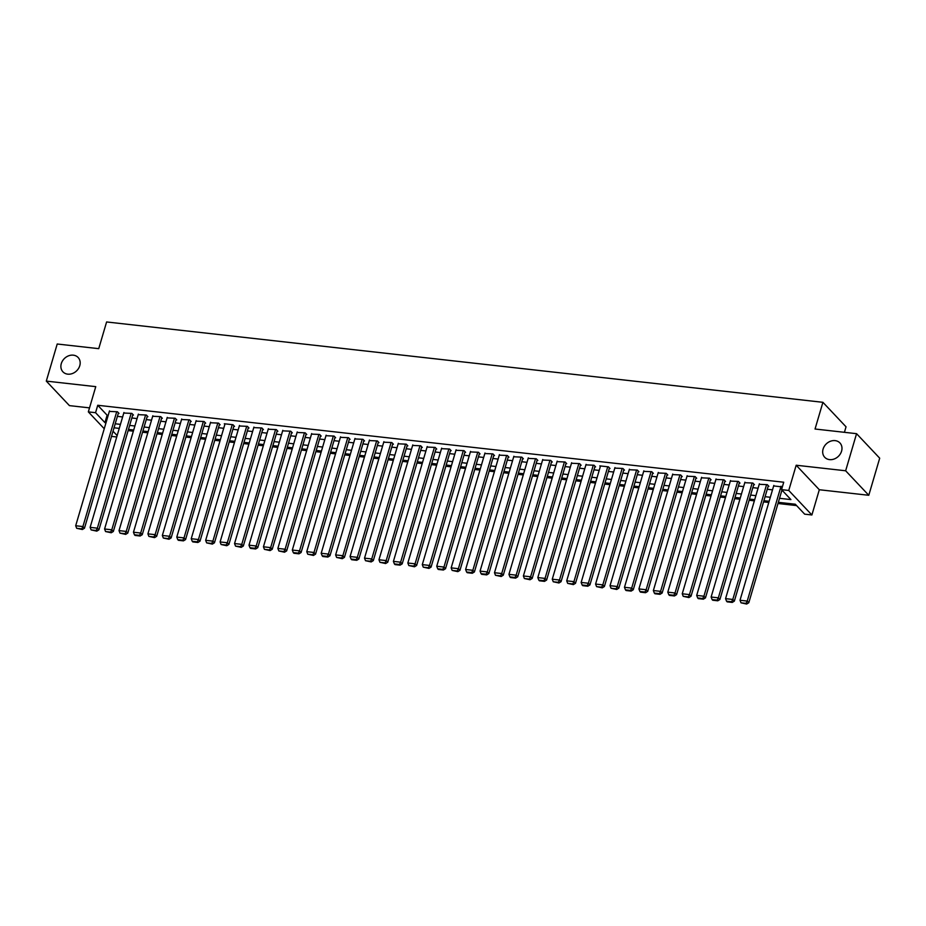 <?xml version="1.0" encoding="UTF-8"?>
<svg xmlns="http://www.w3.org/2000/svg" width="926" height="926" viewBox="0 0 926 926"><rect width="100%" height="100%" fill="white"/><g stroke="black" fill="none" stroke-linecap="round" stroke-linejoin="round"><path stroke-width="1.39" d="M79.775 365.701A10.452 8.681 136.7 0 1 72.309 373.572A10.452 8.681 136.7 0 1 62.933 371.835A10.452 8.681 136.7 0 1 61.29 363.629A10.452 8.681 136.7 0 1 68.755 355.758A10.452 8.681 136.7 0 1 78.131 357.494A10.452 8.681 136.7 0 1 79.775 365.701M841.572 451.159A10.452 8.681 136.7 0 1 834.118 459.03A10.452 8.681 136.7 0 1 824.73 457.294A10.452 8.681 136.7 0 1 823.087 449.087A10.452 8.681 136.7 0 1 830.553 441.216A10.452 8.681 136.7 0 1 839.94 442.952A10.452 8.681 136.7 0 1 841.572 451.159M116.734 436.979L111.502 436.401M844.419 432.315L846.04 426.817L822.913 402.312L106.606 321.959L98.735 348.662L57.215 344.009L46.3 381.107L69.438 405.623L89.521 407.868M822.913 402.312L815.042 429.016L856.562 433.681L879.7 458.185L868.785 495.283L845.646 470.778L796.186 465.234L788.755 490.456L811.894 514.972L804.671 514.161L795.295 504.219L778.349 502.32M796.186 465.234L819.313 489.738L868.785 495.283M819.313 489.738L811.894 514.972M128.124 430.602L133.356 431.18M142.569 432.222L147.801 432.801M157.003 433.843L162.247 434.421M171.449 435.463L176.681 436.042M185.894 437.084L191.126 437.662M200.329 438.692L205.572 439.283M214.774 440.313L220.006 440.903M229.22 441.933L234.452 442.524M243.654 443.554L248.897 444.144M258.099 445.175L263.331 445.765M272.545 446.795L277.777 447.385M286.979 448.415L292.222 449.006M301.425 450.036L306.656 450.626M315.87 451.656L321.102 452.247M330.304 453.277L335.548 453.867M344.75 454.897L349.982 455.488M359.195 456.518L364.427 457.108M373.629 458.139L378.873 458.729M388.075 459.759L393.307 460.349M402.521 461.38L407.753 461.97M416.955 463L422.198 463.59M431.4 464.62L436.632 465.211M445.846 466.241L451.078 466.831M460.28 467.861L465.523 468.452M474.725 469.482L479.957 470.061M489.171 471.102L494.403 471.681M503.605 472.723L508.849 473.302M518.051 474.344L523.283 474.922M532.496 475.964L537.728 476.543M546.93 477.584L552.174 478.163M561.376 479.205L566.608 479.784M575.822 480.814L581.053 481.404M590.256 482.434L595.499 483.025M604.701 484.055L609.933 484.645M619.147 485.675L624.379 486.266M633.581 487.296L638.824 487.886M648.026 488.916L653.258 489.507M662.472 490.537L667.704 491.127M676.906 492.157L682.149 492.748M691.352 493.778L696.583 494.368M705.786 495.398L711.029 495.989M720.231 497.019L725.475 497.609M734.677 498.639L739.909 499.23M749.111 500.26L754.354 500.85M763.556 501.88L768.788 502.471M778.002 503.501L796.58 505.584M856.562 433.681L845.646 470.778M118.285 413.355L119.003 413.436L117.44 411.781L109.337 411.41M132.719 414.975L133.448 415.056L131.886 413.401L123.783 413.031M147.165 416.596L147.882 416.677L146.32 415.022L138.229 414.651M161.61 418.216L162.328 418.297L160.765 416.642L152.663 416.272M176.044 419.837L176.773 419.918L175.211 418.263L167.108 417.892M190.49 421.457L191.207 421.538L189.645 419.883L181.554 419.513M204.935 423.078L205.653 423.159L204.09 421.504L195.988 421.133M219.369 424.698L220.099 424.779L218.536 423.113L210.434 422.754M233.815 426.319L234.533 426.4L232.97 424.733L224.312 423.761L224.879 424.374M248.261 427.928L248.978 428.009L247.416 426.354L239.313 425.983M262.695 429.548L263.424 429.629L261.861 427.974L253.759 427.604M277.14 431.169L277.858 431.25L276.295 429.595L268.204 429.224M291.586 432.789L292.303 432.87L290.741 431.215L282.638 430.845M306.02 434.41L306.749 434.491L305.186 432.836L297.084 432.465M320.465 436.03L321.183 436.111L319.62 434.456L311.53 434.086M334.911 437.651L335.629 437.732L334.066 436.077L325.964 435.706M349.345 439.271L350.074 439.352L348.512 437.697L340.409 437.327M363.791 440.892L364.508 440.973L362.946 439.318L354.855 438.947M378.236 442.512L378.954 442.593L377.391 440.938L369.289 440.568M392.67 444.133L393.4 444.214L391.837 442.559L383.734 442.188M407.116 445.753L407.834 445.834L406.271 444.179L398.18 443.809M421.561 447.374L422.279 447.455L420.717 445.8L412.614 445.429M435.996 448.994L436.725 449.075L435.162 447.42L427.06 447.05M450.441 450.615L451.159 450.696L449.596 449.041L441.505 448.67M464.887 452.235L465.604 452.316L464.042 450.661L455.939 450.291M479.321 453.856L480.05 453.937L478.487 452.282L470.385 451.911M493.766 455.476L494.484 455.557L492.921 453.902L484.83 453.532M508.2 457.097L508.93 457.178L507.367 455.523L499.264 455.152M522.646 458.717L523.375 458.798L521.813 457.143L513.71 456.773M537.092 460.338L537.809 460.419L536.247 458.764L528.156 458.393M551.526 461.958L552.255 462.039L550.692 460.384L542.59 460.014M565.971 463.579L566.7 463.66L565.126 462.005L557.035 461.634M580.417 465.199L581.134 465.28L579.572 463.625L571.481 463.255M594.851 466.82L595.58 466.901L594.017 465.234L585.915 464.875M609.296 468.44L610.026 468.521L608.451 466.854L599.793 465.882L600.361 466.496M623.742 470.049L624.46 470.13L622.897 468.475L614.806 468.105M638.176 471.67L638.905 471.751L637.343 470.095L629.24 469.725M652.622 473.29L653.351 473.371L651.777 471.716L643.686 471.346M667.067 474.911L667.785 474.992L666.222 473.336L658.131 472.966M681.501 476.531L682.231 476.612L680.668 474.957L672.565 474.587M695.947 478.152L696.676 478.233L695.102 476.577L687.011 476.207M710.392 479.772L711.11 479.853L709.548 478.198L701.457 477.828M724.827 481.393L725.556 481.474L723.993 479.818L715.891 479.448M739.272 483.013L739.99 483.094L738.427 481.439L730.336 481.069M753.718 484.634L754.435 484.715L752.873 483.059L744.782 482.689M768.152 486.254L768.881 486.335L767.318 484.68L759.216 484.31M779.53 498.304L790.92 499.589L781.544 489.646L783.72 482.226L97.739 405.275L107.115 415.207L108.192 415.334M117.394 416.364L122.626 416.955M131.839 417.985L137.071 418.575M146.273 419.605L151.517 420.196M160.719 421.226L165.951 421.816M175.164 422.846L180.396 423.425M189.599 424.467L194.842 425.046M204.044 426.087L209.276 426.666M218.49 427.708L223.722 428.287M232.924 429.328L238.167 429.907M247.369 430.949L252.601 431.528M261.815 432.569L267.047 433.148M276.249 434.178L281.492 434.769M290.695 435.799L295.926 436.389M305.14 437.419L310.372 438.01M319.574 439.04L324.818 439.63M334.02 440.66L339.252 441.251M348.465 442.281L353.697 442.871M362.899 443.901L368.143 444.492M377.345 445.522L382.577 446.112M391.791 447.142L397.022 447.733M406.225 448.763L411.468 449.353M420.67 450.383L425.902 450.974M435.116 452.004L440.348 452.594M449.55 453.624L454.793 454.215M463.995 455.245L469.227 455.835M478.441 456.865L483.673 457.456M492.875 458.486L498.119 459.076M507.321 460.106L512.553 460.697M521.766 461.727L526.998 462.317M536.2 463.347L541.444 463.938M550.646 464.968L555.878 465.546M565.091 466.588L570.323 467.167M579.526 468.209L584.769 468.787M593.971 469.829L599.203 470.408M608.417 471.45L613.649 472.029M622.851 473.07L628.094 473.649M637.296 474.691L642.528 475.269M651.742 476.3L656.974 476.89M666.176 477.92L671.419 478.51M680.622 479.541L685.853 480.131M695.067 481.161L700.299 481.751M709.501 482.782L714.745 483.372M723.947 484.402L729.179 484.993M738.392 486.023L743.624 486.613M752.826 487.643L758.07 488.233M767.272 489.264L772.504 489.854M781.718 490.884L782.829 491.011M782.343 486.914L773.661 485.93M104.244 428.738L88.34 411.885L95.76 386.651L46.3 381.107M88.34 411.885L95.563 412.695L104.939 422.626L106.004 422.754M97.739 405.275L95.563 412.695M781.544 489.646L788.755 490.456M113.03 431.203L117.151 435.567M769.147 501.29L763.904 500.7M754.702 499.67L749.47 499.079M740.256 498.049L735.024 497.459M725.822 496.429L720.578 495.838M711.376 494.808L706.144 494.218M696.931 493.188L691.699 492.597M682.497 491.567L677.253 490.977M668.051 489.947L662.819 489.356M653.606 488.326L648.374 487.736M639.172 486.706L633.928 486.115M624.726 485.085L619.494 484.495M610.28 483.465L605.048 482.874M595.846 481.844L590.603 481.254M581.401 480.224L576.169 479.633M566.955 478.603L561.723 478.013M552.521 476.983L547.278 476.404M538.075 475.362L532.844 474.783M523.63 473.742L518.398 473.163M509.196 472.121L503.952 471.542M494.75 470.501L489.518 469.922M480.305 468.88L475.073 468.301M465.871 467.271L460.627 466.681M451.425 465.651L446.193 465.06M436.979 464.03L431.748 463.44M422.545 462.41L417.302 461.819M408.1 460.789L402.868 460.199M393.654 459.169L388.422 458.578M379.22 457.548L373.977 456.958M364.775 455.928L359.543 455.337M350.329 454.307L345.097 453.717M335.895 452.687L330.651 452.096M321.449 451.066L316.217 450.476M307.004 449.446L301.772 448.855M292.57 447.825L287.326 447.235M278.124 446.205L272.892 445.614M263.678 444.584L258.447 443.994M249.244 442.964L244.001 442.373M234.799 441.343L229.567 440.753M220.353 439.723L215.121 439.132M205.919 438.102L200.676 437.512M191.474 436.482L186.242 435.891M177.028 434.861L171.796 434.282M162.594 433.241L157.351 432.662M148.148 431.62L142.917 431.041M133.703 430L128.471 429.421M119.269 428.379L114.025 427.8M115.206 423.784L120.449 424.374M129.652 425.404L134.883 425.995M144.097 427.025L149.329 427.615M158.531 428.645L163.775 429.236M172.977 430.266L178.209 430.856M187.422 431.886L192.654 432.465M201.856 433.507L207.1 434.086M216.302 435.127L221.534 435.706M230.748 436.748L235.98 437.327M245.182 438.368L250.425 438.947M259.627 439.989L264.859 440.568M274.073 441.609L279.305 442.188M288.507 443.218L293.75 443.809M302.952 444.839L308.184 445.429M317.398 446.459L322.63 447.05M331.832 448.08L337.076 448.67M346.278 449.7L351.51 450.291M360.723 451.321L365.955 451.911M375.157 452.941L380.401 453.532M389.603 454.562L394.835 455.152M404.049 456.182L409.28 456.773M418.483 457.803L423.726 458.393M432.928 459.423L438.16 460.014M447.374 461.044L452.606 461.634M461.808 462.664L467.051 463.255M476.253 464.285L481.485 464.875M490.699 465.905L495.931 466.496M505.133 467.526L510.376 468.116M519.579 469.146L524.81 469.737M534.024 470.767L539.256 471.357M548.458 472.387L553.702 472.978M562.904 474.008L568.136 474.587M577.349 475.628L582.581 476.207M591.783 477.249L597.027 477.828M606.229 478.869L611.461 479.448M620.675 480.49L625.907 481.069M635.109 482.11L640.352 482.689M649.554 483.719L654.786 484.31M664 485.34L669.232 485.93M678.434 486.96L683.677 487.551M692.88 488.581L698.111 489.171M707.325 490.201L712.557 490.792M721.759 491.822L727.003 492.412M736.205 493.442L741.437 494.033M750.65 495.063L755.882 495.653M765.084 496.683L770.328 497.274M107.115 415.207L104.939 422.626M781.035 486.219L747.236 601.078L748.798 602.733L781.949 490.085M773.812 485.409L740.013 600.268L747.236 601.078L746.043 603.382L740.997 602.814L746.669 604.041L746.043 603.382M748.798 602.733L746.669 604.041M740.997 602.814L740.013 600.268M766.589 484.599L732.79 599.458L734.353 601.113L768.314 485.733M759.378 483.789L725.567 598.647L732.79 599.458L731.609 601.761L726.551 601.194L727.176 601.854L732.235 602.421L731.609 601.761M734.353 601.113L732.235 602.421M726.551 601.194L725.567 598.647M752.155 482.978L718.345 597.837L719.907 599.492L753.868 484.113M744.932 482.168L711.122 597.027L718.345 597.837L717.164 600.141L712.106 599.573L712.731 600.233L717.789 600.8L717.164 600.141M719.907 599.492L717.789 600.8M712.106 599.573L711.122 597.027M737.709 481.358L703.91 596.217L705.473 597.872L739.423 482.492M730.487 480.548L696.688 595.406L703.91 596.217L702.718 598.52L697.672 597.953L698.297 598.624L703.343 599.18L702.718 598.52M705.473 597.872L703.343 599.18M697.672 597.953L696.688 595.406M723.264 479.737L689.465 594.596L691.028 596.251L724.989 480.872M716.053 478.927L682.242 593.786L689.465 594.596L688.284 596.9L683.226 596.332L688.909 597.571L688.284 596.9M691.028 596.251L688.909 597.571M683.226 596.332L682.242 593.786M708.83 478.117L675.019 592.976L676.582 594.631L710.543 479.251M701.607 477.307L667.796 592.165L675.019 592.976L673.839 595.279L668.78 594.712L669.405 595.383L674.464 595.95L673.839 595.279M676.582 594.631L674.464 595.95M668.78 594.712L667.796 592.165M694.384 476.496L660.585 591.355L662.148 593.01L696.097 477.631M687.161 475.686L653.362 590.545L660.585 591.355L659.393 593.659L654.346 593.091L654.971 593.763L660.018 594.33L659.393 593.659M662.148 593.01L660.018 594.33M654.346 593.091L653.362 590.545M679.939 474.876L646.14 589.735L647.702 591.39L681.663 476.01M672.727 474.066L638.917 588.924L646.14 589.735L644.959 592.038L639.901 591.471L640.526 592.142L645.584 592.709L644.959 592.038M647.702 591.39L645.584 592.709M639.901 591.471L638.917 588.924M665.505 473.255L631.694 588.114L633.257 589.769L667.218 474.39M658.282 472.445L624.471 587.304L631.694 588.114L630.513 590.418L625.455 589.85L626.08 590.522L631.138 591.089L630.513 590.418M633.257 589.769L631.138 591.089M625.455 589.85L624.471 587.304M651.059 471.635L617.26 586.494L618.823 588.149L652.772 472.769M643.836 470.825L610.037 585.683L617.26 586.494L616.068 588.797L611.021 588.241L616.693 589.468L616.068 588.797M618.823 588.149L616.693 589.468M611.021 588.241L610.037 585.683M636.613 470.014L602.814 584.873L604.377 586.54L638.338 471.149M629.402 469.204L595.592 584.063L602.814 584.873L601.634 587.188L596.575 586.621L602.259 587.848L601.634 587.188M604.377 586.54L602.259 587.848M596.575 586.621L595.592 584.063M622.179 468.394L588.369 583.253L589.931 584.919L623.893 469.528M614.957 467.584L581.146 582.442L588.369 583.253L587.188 585.568L582.13 585L582.755 585.66L587.813 586.227L587.188 585.568M589.931 584.919L587.813 586.227M582.13 585L581.146 582.442M607.734 466.773L573.935 581.644L575.497 583.299L609.447 467.908M600.511 465.963L566.712 580.833L573.935 581.644L572.743 583.947L567.696 583.38L573.368 584.607L572.743 583.947M575.497 583.299L573.368 584.607M567.696 583.38L566.712 580.833M593.288 465.153L559.489 580.023L561.052 581.678L595.013 466.299M586.077 464.343L552.266 579.213L559.489 580.023L558.309 582.327L553.25 581.76L558.934 582.986L558.309 582.327M561.052 581.678L558.934 582.986M553.25 581.76L552.266 579.213M578.854 463.544L545.044 578.403L546.606 580.058L580.567 464.678M571.631 462.734L537.821 577.592L545.044 578.403L543.863 580.706L538.805 580.139L539.43 580.799L544.488 581.366L543.863 580.706M546.606 580.058L544.488 581.366M538.805 580.139L537.821 577.592M564.409 461.924L530.61 576.782L532.172 578.437L566.122 463.058M557.186 461.113L523.387 575.972L530.61 576.782L529.417 579.086L524.371 578.519L530.042 579.745L529.417 579.086M532.172 578.437L530.042 579.745M524.371 578.519L523.387 575.972M549.963 460.303L516.164 575.162L517.727 576.817L551.688 461.437M542.752 459.493L508.941 574.351L516.164 575.162L514.983 577.465L509.925 576.898L510.55 577.558L515.608 578.125L514.983 577.465M517.727 576.817L515.608 578.125M509.925 576.898L508.941 574.351M535.529 458.683L501.718 573.541L503.281 575.196L537.242 459.817M528.306 457.872L494.496 572.731L501.718 573.541L500.538 575.845L495.479 575.278L501.163 576.504L500.538 575.845M503.281 575.196L501.163 576.504M495.479 575.278L494.496 572.731M521.083 457.062L487.284 571.921L488.847 573.576L522.796 458.196M513.861 456.252L480.062 571.111L487.284 571.921L486.092 574.224L481.045 573.657L481.67 574.317L486.729 574.884L486.092 574.224M488.847 573.576L486.729 574.884M481.045 573.657L480.062 571.111M506.638 455.442L472.839 570.3L474.401 571.955L508.362 456.576M499.427 454.631L465.616 569.49L472.839 570.3L471.658 572.604L466.6 572.036L467.225 572.696L472.283 573.263L471.658 572.604M474.401 571.955L472.283 573.263M466.6 572.036L465.616 569.49M492.204 453.821L458.393 568.68L459.956 570.335L493.917 454.955M484.981 453.011L451.17 567.87L458.393 568.68L457.212 570.983L452.154 570.416L457.838 571.643L457.212 570.983M459.956 570.335L457.838 571.643M452.154 570.416L451.17 567.87M477.758 452.201L443.959 567.059L445.522 568.714L479.471 453.335M470.535 451.39L436.736 566.249L443.959 567.059L442.767 569.363L437.72 568.795L438.345 569.455L443.404 570.022L442.767 569.363M445.522 568.714L443.404 570.022M437.72 568.795L436.736 566.249M463.313 450.58L429.514 565.439L431.076 567.094L465.037 451.714M456.101 449.77L422.291 564.629L429.514 565.439L428.333 567.742L423.275 567.175L428.958 568.402L428.333 567.742M431.076 567.094L428.958 568.402M423.275 567.175L422.291 564.629M448.879 448.96L415.068 563.818L416.631 565.473L450.592 450.094M441.656 448.149L407.845 563.008L415.068 563.818L413.887 566.122L408.829 565.554L414.512 566.781L413.887 566.122M416.631 565.473L414.512 566.781M408.829 565.554L407.845 563.008M434.433 447.339L400.634 562.198L402.197 563.853L436.146 448.473M427.21 446.529L393.411 561.387L400.634 562.198L399.453 564.501L394.395 563.934L395.02 564.594L400.078 565.161L399.453 564.501M402.197 563.853L400.078 565.161M394.395 563.934L393.411 561.387M419.987 445.719L386.188 560.577L387.751 562.232L421.712 446.853M412.776 444.908L378.965 559.767L386.188 560.577L385.008 562.881L379.949 562.313L385.633 563.54L385.008 562.881M387.751 562.232L385.633 563.54M379.949 562.313L378.965 559.767M405.553 444.098L371.743 558.957L373.305 560.612L407.266 445.232M398.33 443.288L364.52 558.146L371.743 558.957L370.562 561.26L365.504 560.693L371.187 561.92L370.562 561.26M373.305 560.612L371.187 561.92M365.504 560.693L364.52 558.146M391.108 442.478L357.309 557.336L358.871 558.991L392.821 443.612M383.885 441.667L350.086 556.526L357.309 557.336L356.128 559.64L351.07 559.072L351.695 559.732L356.753 560.299L356.128 559.64M358.871 558.991L356.753 560.299M351.07 559.072L350.086 556.526M376.662 440.857L342.863 555.716L344.426 557.371L378.387 441.991M369.451 440.047L335.64 554.905L342.863 555.716L341.682 558.019L336.624 557.452L342.307 558.679L341.682 558.019M344.426 557.371L342.307 558.679M336.624 557.452L335.64 554.905M362.228 439.237L328.417 554.095L329.98 555.75L363.941 440.371M355.005 438.426L321.195 553.285L328.417 554.095L327.237 556.399L322.19 555.832L322.815 556.503L327.862 557.058L327.237 556.399M329.98 555.75L327.862 557.058M322.19 555.832L321.195 553.285M347.782 437.616L313.983 552.475L315.546 554.13L349.496 438.75M340.56 436.806L306.761 551.664L313.983 552.475L312.803 554.778L307.745 554.211L313.428 555.45L312.803 554.778M315.546 554.13L313.428 555.45M307.745 554.211L306.761 551.664M333.337 435.996L299.538 550.854L301.1 552.509L335.062 437.13M326.126 435.185L292.315 550.044L299.538 550.854L298.357 553.158L293.299 552.59L293.924 553.262L298.982 553.829L298.357 553.158M301.1 552.509L298.982 553.829M293.299 552.59L292.315 550.044M318.903 434.375L285.092 549.234L286.655 550.889L320.616 435.509M311.68 433.565L277.869 548.423L285.092 549.234L283.912 551.537L278.865 550.97L284.537 552.209L283.912 551.537M286.655 550.889L284.537 552.209M278.865 550.97L277.869 548.423M304.457 432.755L270.658 547.613L272.221 549.268L306.17 433.889M297.234 431.944L263.435 546.803L270.658 547.613L269.478 549.917L264.419 549.35L270.103 550.588L269.478 549.917M272.221 549.268L270.103 550.588M264.419 549.35L263.435 546.803M290.023 431.134L256.213 545.993L257.775 547.648L291.736 432.268M282.8 430.324L248.99 545.183L256.213 545.993L255.032 548.296L249.974 547.729L250.599 548.4L255.657 548.968L255.032 548.296M257.775 547.648L255.657 548.968M249.974 547.729L248.99 545.183M275.578 429.514L241.767 544.372L243.33 546.027L277.291 430.648M268.355 428.703L234.544 543.562L241.767 544.372L240.586 546.676L235.54 546.12L241.211 547.347L240.586 546.676M243.33 546.027L241.211 547.347M235.54 546.12L234.544 543.562M261.132 427.893L227.333 542.752L228.896 544.419L262.845 429.027M253.909 427.083L220.11 541.942L227.333 542.752L226.152 545.067L221.094 544.5L226.777 545.727L226.152 545.067M228.896 544.419L226.777 545.727M221.094 544.5L220.11 541.942M246.698 426.273L212.887 541.131L214.45 542.798L248.411 427.407M239.475 425.462L205.665 540.333L212.887 541.131L211.707 543.446L206.648 542.879L212.332 544.106L211.707 543.446M214.45 542.798L212.332 544.106M206.648 542.879L205.665 540.333M232.252 424.652L198.442 539.522L200.004 541.178L233.965 425.786M225.03 423.842L191.231 538.712L198.442 539.522L197.261 541.826L192.214 541.259L192.839 541.918L197.886 542.486L197.261 541.826M200.004 541.178L197.886 542.486M192.214 541.259L191.231 538.712M217.807 423.032L184.008 537.902L185.57 539.557L219.52 424.177M210.584 422.233L176.785 537.092L184.008 537.902L182.827 540.205L177.769 539.638L178.394 540.298L183.452 540.865L182.827 540.205M185.57 539.557L183.452 540.865M177.769 539.638L176.785 537.092M203.373 421.423L169.562 536.281L171.125 537.937L205.086 422.557M196.15 420.612L162.339 535.471L169.562 536.281L168.382 538.585L163.323 538.018L169.007 539.245L168.382 538.585M171.125 537.937L169.007 539.245M163.323 538.018L162.339 535.471M188.927 419.802L155.117 534.661L156.679 536.316L190.64 420.936M181.704 418.992L147.905 533.851L155.117 534.661L153.936 536.964L148.889 536.397L154.561 537.624L153.936 536.964M156.679 536.316L154.561 537.624M148.889 536.397L147.905 533.851M174.482 418.182L140.683 533.04L142.245 534.696L176.195 419.316M167.259 417.371L133.46 532.23L140.683 533.04L139.502 535.344L134.444 534.777L135.069 535.436L140.127 536.004L139.502 535.344M142.245 534.696L140.127 536.004M134.444 534.777L133.46 532.23M160.048 416.561L126.237 531.42L127.8 533.075L161.761 417.695M152.825 415.751L119.014 530.61L126.237 531.42L125.056 533.723L119.998 533.156L125.681 534.383L125.056 533.723M127.8 533.075L125.681 534.383M119.998 533.156L119.014 530.61M145.602 414.941L111.791 529.799L113.354 531.455L147.315 416.075M138.379 414.13L104.58 528.989L111.791 529.799L110.611 532.103L105.564 531.536L111.236 532.763L110.611 532.103M113.354 531.455L111.236 532.763M105.564 531.536L104.58 528.989M131.156 413.32L97.357 528.179L98.92 529.834L132.881 414.454M123.934 412.51L90.135 527.369L97.357 528.179L96.177 530.482L91.118 529.915L96.802 531.142L96.177 530.482M98.92 529.834L96.802 531.142M91.118 529.915L90.135 527.369M116.722 411.7L82.912 526.558L84.474 528.214L118.435 412.834M109.499 410.889L75.689 525.748L82.912 526.558L81.731 528.862L76.673 528.295L82.356 529.522L81.731 528.862M84.474 528.214L82.356 529.522M76.673 528.295L75.689 525.748"/></g></svg>
